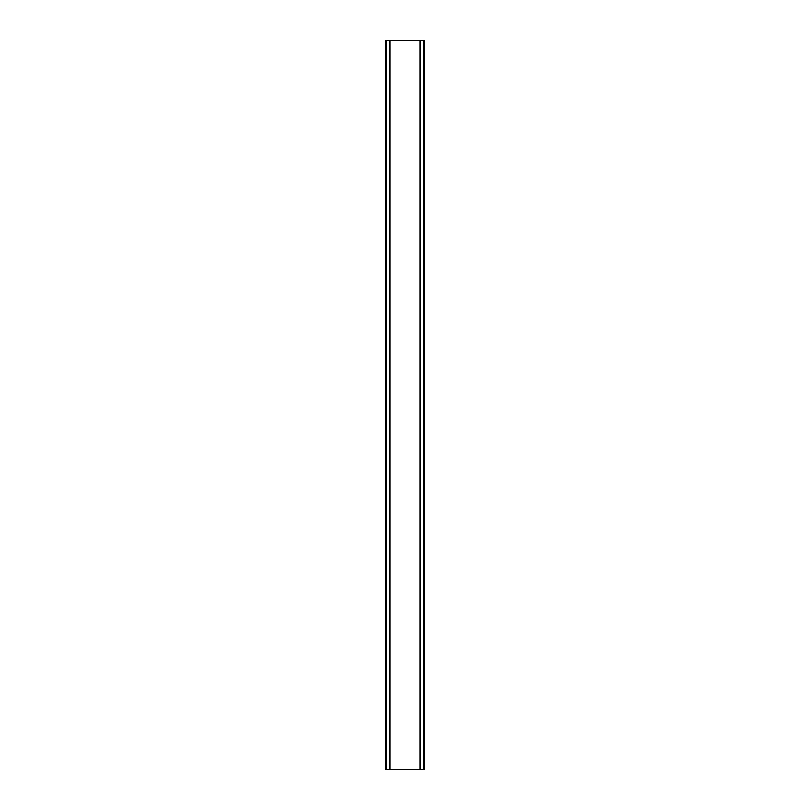 <?xml version="1.0" encoding="UTF-8"?>
<svg xmlns="http://www.w3.org/2000/svg" width="810" height="810" viewBox="0 0 810 810"><rect width="100%" height="100%" fill="white"/><g stroke="black" fill="none" stroke-linecap="round" stroke-linejoin="round"><path stroke-width="1.21" d="M385.418 40.5L385.418 769.5L386.066 769.5L386.066 40.5L385.418 40.5M424.288 40.5L424.288 769.5L424.582 40.5L386.066 40.5M424.288 769.5L386.066 769.5M423.934 40.5L423.934 769.5M385.712 40.5L385.712 769.5M390.055 40.5L390.055 769.5M419.944 769.5L419.944 40.5"/></g></svg>
